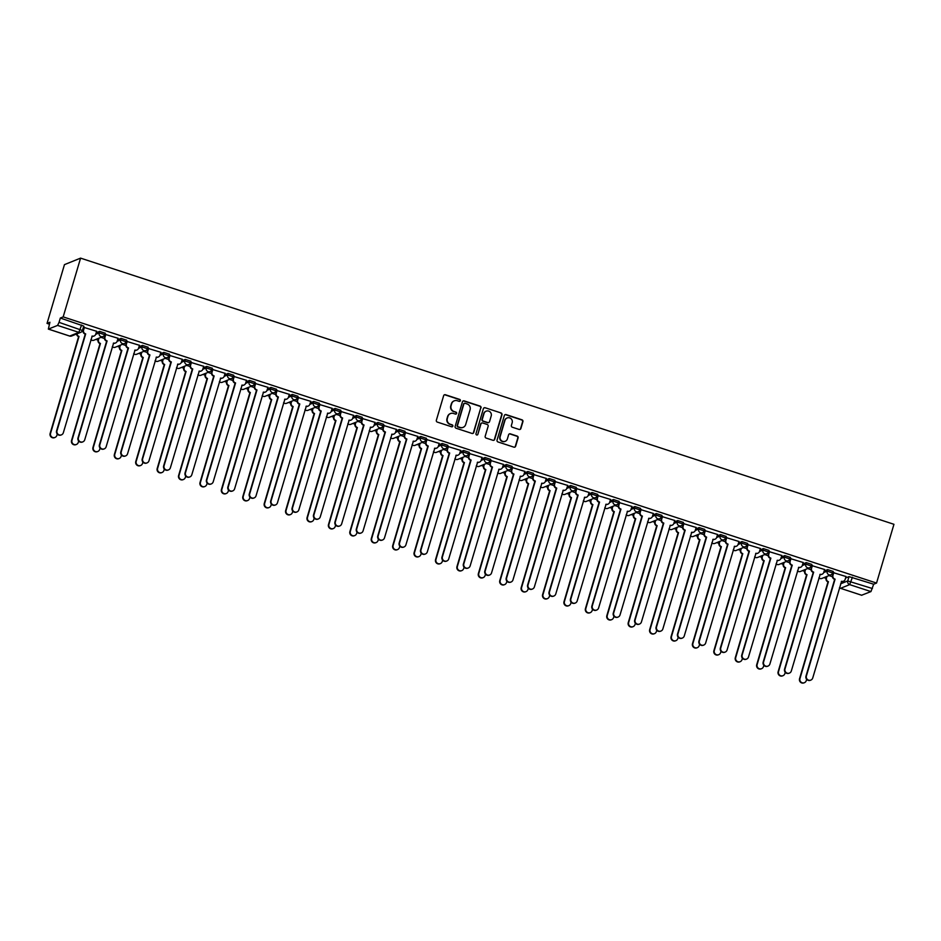 <?xml version="1.0" encoding="UTF-8"?>
<svg xmlns="http://www.w3.org/2000/svg" width="941" height="941" viewBox="0 0 941 941"><rect width="100%" height="100%" fill="white"/><g stroke="black" fill="none" stroke-linecap="round" stroke-linejoin="round"><path stroke-width="1.41" d="M460.372 400.701A1.012 0.976 68 0 0 459.714 399.431L445.399 394.75A1.447 1.4 68 0 0 443.646 395.679L436.353 420.274A1.447 1.4 68 0 0 437.294 422.086L451.609 426.767A1.012 0.976 68 0 0 452.844 426.12A1.012 0.976 68 0 0 452.186 424.861L450.327 424.25A4.611 4.482 68 0 1 447.316 418.463L447.916 416.416A4.611 4.482 68 0 1 453.527 413.452L455.373 414.064A1.012 0.976 68 0 0 456.608 413.405A1.012 0.976 68 0 0 455.95 412.146L454.091 411.535A4.611 4.482 68 0 1 451.08 405.747L451.68 403.701A4.611 4.482 68 0 1 457.291 400.737L459.149 401.348A1.012 0.976 68 0 0 460.372 400.701M459.643 401.372A1.012 0.976 68 0 0 459.384 399.56L445.069 394.879A1.447 1.4 68 0 0 444.293 394.855M452.103 426.802A1.012 0.976 68 0 0 451.856 424.991L450.327 424.25M455.867 414.087A1.012 0.976 68 0 0 455.62 412.276L454.091 411.535M519.138 429.449A1.447 1.4 68 0 0 520.879 428.52L522.925 421.615A1.447 1.4 68 0 0 521.984 419.815L506.093 414.605A1.447 1.4 68 0 0 504.341 415.534L497.048 440.141A1.447 1.4 68 0 0 497.989 441.952L513.892 447.151A1.447 1.4 68 0 0 515.644 446.222L518.115 437.883A1.447 1.4 68 0 0 517.174 436.083L510.363 433.848A1.447 1.4 68 0 0 508.611 434.777L507.387 438.918A3.858 3.752 68 0 1 501.259 440.529A3.858 3.752 68 0 1 500.177 436.553L504.976 420.356A3.858 3.752 68 0 1 511.104 418.733A3.858 3.752 68 0 1 512.186 422.709L511.386 425.414A1.447 1.4 68 0 0 512.327 427.226L519.138 429.449M876.542 583.067L63.176 316.894L80.585 258.128L893.95 524.302L876.542 583.067L873.683 584.22L870.943 591.583L861.65 595.218M481.027 407.912A1.447 1.4 68 0 0 480.086 406.1L464.195 400.901A1.447 1.4 68 0 0 462.443 401.819L455.15 426.426A1.447 1.4 68 0 0 456.091 428.237L471.994 433.436A1.447 1.4 68 0 0 473.746 432.507L480.71 408.041A1.447 1.4 68 0 0 479.769 406.23L463.866 401.031A1.447 1.4 68 0 0 463.09 401.007M485.144 407.759L501.035 412.958A1.447 1.4 68 0 1 501.976 414.769L494.695 439.365A1.447 1.4 68 0 1 492.943 440.294L486.132 438.071A1.447 1.4 68 0 1 485.191 436.259L488.144 426.285A1.447 1.4 68 0 0 487.203 424.473L482.698 422.991A1.447 1.4 68 0 0 480.945 423.921L477.863 434.307A1.012 0.976 68 0 1 476.264 434.73A1.012 0.976 68 0 1 475.981 433.695L483.392 408.676A1.447 1.4 68 0 1 485.144 407.759L501.035 412.958M845.583 578.009L849.017 576.621L847.747 580.938L872.413 588.537M48.45 329.091L69.716 336.055L78.856 332.373L57.577 325.41L48.356 329.103L49.908 322.257L47.05 323.41L49.344 324.151M95.911 339.395L98.052 340.101M117.331 346.406L119.46 347.1M138.739 353.416L140.879 354.11M160.146 360.415L162.287 361.121M181.566 367.425L183.695 368.131M202.974 374.436L205.114 375.13M224.381 381.434L226.522 382.14M245.789 388.445L247.93 389.151M267.209 395.455L269.349 396.149M288.616 402.466L290.757 403.16M310.024 409.464L312.165 410.17M331.444 416.475L333.585 417.169M352.851 423.485L354.992 424.179M374.259 430.484L376.4 431.19M395.679 437.494L397.82 438.2M417.086 444.505L419.227 445.199M438.494 451.504L440.635 452.209M459.914 458.514L462.055 459.22M481.322 465.524L483.462 466.218M502.729 472.535L504.87 473.229M524.149 479.534L526.278 480.239M545.557 486.544L547.697 487.25M566.964 493.555L569.105 494.248M588.384 500.553L590.513 501.259M609.792 507.564L611.932 508.269M631.199 514.574L633.34 515.268M652.607 521.585L654.748 522.279M674.027 528.583L676.167 529.289M695.434 535.594L697.575 536.299M716.842 542.604L718.983 543.298M738.262 549.603L740.402 550.309M759.669 556.613L761.81 557.319M781.077 563.624L783.218 564.318M802.497 570.634L804.637 571.328M823.904 577.633L826.045 578.339M47.05 323.41L64.459 264.633L80.585 258.128M57.577 325.41L59.048 322.363L82.42 330.479A2.941 2.858 68 0 1 80.773 332.314A2.941 2.941 0 0 0 82.49 330.42L83.702 326.162M63.176 316.894L60.33 318.046L59.048 322.363M96.617 331.279L83.996 327.421M118.037 338.29L105.404 334.431M139.444 345.3L126.823 341.43M160.852 352.299L148.231 348.441M182.272 359.309L169.639 355.451M203.679 366.32L191.058 362.45M225.087 373.33L212.466 369.46M246.507 380.329L233.874 376.471M267.914 387.339L255.293 383.481M289.322 394.35L276.701 390.48M310.742 401.348L298.109 397.49M332.149 408.359L319.528 404.501M353.557 415.369L340.936 411.499M374.977 422.38L362.344 418.51M396.384 429.378L383.763 425.52M417.792 436.389L405.171 432.519M439.2 443.399L426.579 439.529M460.62 450.398L447.998 446.54M482.027 457.408L469.406 453.55M503.435 464.419L490.814 460.549M524.855 471.417L512.222 467.559M546.262 478.428L533.641 474.57M567.67 485.438L555.049 481.569M589.09 492.449L576.457 488.579M610.497 499.448L597.876 495.589M631.905 506.458L619.284 502.6M653.325 513.468L640.692 509.599M674.732 520.467L662.111 516.609M696.14 527.478L683.519 523.619M717.56 534.488L704.927 530.618M738.967 541.498L726.346 537.629M760.375 548.497L747.754 544.639M781.795 555.508L769.162 551.638M803.202 562.518L790.581 558.648M824.61 569.517L811.989 565.659M846.018 576.527L833.397 572.669M824.175 570.999L827.61 569.611L827.163 571.152L832.644 572.94A2.941 2.858 -112 0 1 829.08 574.833A2.941 2.858 -112 0 1 827.163 571.152L823.716 572.54M802.767 564L806.202 562.612L805.743 564.141L811.236 565.941A2.941 2.858 -112 0 1 807.66 567.823A2.941 2.858 -112 0 1 805.743 564.141L802.308 565.529M781.348 556.99L784.782 555.602L784.335 557.131L789.828 558.93A2.941 2.858 -112 0 1 786.253 560.812A2.941 2.858 -112 0 1 784.335 557.131L780.889 558.519M759.94 549.979L763.374 548.591L762.928 550.12L768.409 551.92A2.941 2.858 -112 0 1 764.845 553.814A2.941 2.858 -112 0 1 762.928 550.12L759.481 551.52M738.532 542.981L741.967 541.581L741.508 543.122L747.001 544.91A2.941 2.858 -112 0 1 743.437 546.803A2.941 2.858 -112 0 1 741.508 543.122L738.073 544.51M717.113 535.97L720.559 534.582L720.1 536.111L725.593 537.911A2.941 2.858 -112 0 1 722.018 539.793A2.941 2.858 -112 0 1 720.1 536.111L716.654 537.499M695.705 528.96L699.139 527.572L698.692 529.101L704.174 530.9A2.941 2.858 -112 0 1 700.61 532.782A2.941 2.858 -112 0 1 698.692 529.101L695.246 530.489M674.297 521.949L677.732 520.561L677.273 522.102L682.766 523.89A2.941 2.858 -112 0 1 679.202 525.784A2.941 2.858 -112 0 1 677.273 522.102L673.838 523.49M652.878 514.95L656.324 513.563L655.865 515.092L661.358 516.891A2.941 2.858 -112 0 1 657.783 518.773A2.941 2.858 -112 0 1 655.865 515.092L652.419 516.48M631.47 507.94L634.904 506.552L634.457 508.081L639.939 509.881A2.941 2.858 -112 0 1 636.375 511.763A2.941 2.858 -112 0 1 634.457 508.081L631.011 509.469M610.062 500.93L613.497 499.542L613.038 501.071L618.531 502.87A2.941 2.858 -112 0 1 614.967 504.764A2.941 2.858 -112 0 1 613.038 501.071L609.603 502.47M588.643 493.931L592.089 492.543L591.63 494.072L597.123 495.872A2.941 2.858 -112 0 1 593.548 497.754A2.941 2.858 -112 0 1 591.63 494.072L588.184 495.46M567.235 486.92L570.669 485.532L570.222 487.062L575.704 488.861A2.941 2.858 -112 0 1 572.14 490.743A2.941 2.858 -112 0 1 570.222 487.062L566.776 488.45M545.827 479.91L549.262 478.522L548.803 480.051L554.296 481.851A2.941 2.858 -112 0 1 550.732 483.745A2.941 2.858 -112 0 1 548.803 480.051L545.368 481.451M524.408 472.9L527.854 471.512L527.395 473.052L532.888 474.84A2.941 2.858 -112 0 1 529.312 476.734A2.941 2.858 -112 0 1 527.395 473.052L523.949 474.44M503 465.901L506.434 464.513L505.987 466.042L511.481 467.842A2.941 2.858 -112 0 1 507.905 469.724A2.941 2.858 -112 0 1 505.987 466.042L502.541 467.43M481.592 458.89L485.027 457.502L484.568 459.032L490.061 460.831A2.941 2.858 -112 0 1 486.497 462.713A2.941 2.858 -112 0 1 484.568 459.032L481.133 460.42M460.173 451.88L463.619 450.492L463.16 452.033L468.653 453.821A2.941 2.858 -112 0 1 465.077 455.715A2.941 2.858 -112 0 1 463.16 452.033L459.714 453.421M438.765 444.881L442.199 443.493L441.752 445.022L447.246 446.822A2.941 2.858 -112 0 1 443.67 448.704A2.941 2.858 -112 0 1 441.752 445.022L438.306 446.41M417.357 437.871L420.792 436.483L420.345 438.012L425.826 439.812A2.941 2.858 -112 0 1 422.262 441.694A2.941 2.858 -112 0 1 420.345 438.012L416.898 439.4M395.949 430.86L399.384 429.472L398.925 431.002L404.418 432.801A2.941 2.858 -112 0 1 400.842 434.695A2.941 2.858 -112 0 1 398.925 431.002L395.491 432.401M374.53 423.85L377.964 422.462L377.517 424.003L383.011 425.791A2.941 2.858 -112 0 1 379.435 427.685A2.941 2.858 -112 0 1 377.517 424.003L374.071 425.391M353.122 416.851L356.557 415.463L356.11 416.992L361.591 418.792A2.941 2.858 -112 0 1 358.027 420.674A2.941 2.858 -112 0 1 356.11 416.992L352.663 418.38M331.714 409.841L335.149 408.453L334.69 409.982L340.183 411.782A2.941 2.858 -112 0 1 336.607 413.664A2.941 2.858 -112 0 1 334.69 409.982L331.256 411.37M310.295 402.83L313.741 401.442L313.282 402.983L318.776 404.771A2.941 2.858 -112 0 1 315.2 406.665A2.941 2.858 -112 0 1 313.282 402.983L309.836 404.371M288.887 395.832L292.322 394.444L291.875 395.973L297.356 397.772A2.941 2.858 -112 0 1 293.792 399.654A2.941 2.858 -112 0 1 291.875 395.973L288.428 397.361M267.479 388.821L270.914 387.433L270.455 388.962L275.948 390.762A2.941 2.858 -112 0 1 272.384 392.644A2.941 2.858 -112 0 1 270.455 388.962L267.021 390.35M246.06 381.811L249.506 380.423L249.047 381.952L254.541 383.752A2.941 2.858 -112 0 1 250.965 385.645A2.941 2.858 -112 0 1 249.047 381.952L245.601 383.352M224.652 374.812L228.087 373.424L227.64 374.953L233.121 376.741A2.941 2.858 -112 0 1 229.557 378.635A2.941 2.858 -112 0 1 227.64 374.953L224.193 376.341M203.244 367.802L206.679 366.414L206.22 367.943L211.713 369.742A2.941 2.858 -112 0 1 208.149 371.624A2.941 2.858 -112 0 1 206.22 367.943L202.786 369.331M181.825 360.791L185.271 359.403L184.812 360.932L190.305 362.732A2.941 2.858 -112 0 1 186.73 364.614A2.941 2.858 -112 0 1 184.812 360.932L181.366 362.332M160.417 353.781L163.852 352.393L163.405 353.934L168.886 355.722A2.941 2.858 -112 0 1 165.322 357.615A2.941 2.858 -112 0 1 163.405 353.934L159.958 355.322M139.009 346.782L142.444 345.394L141.985 346.923L147.478 348.723A2.941 2.858 -112 0 1 143.914 350.605A2.941 2.858 -112 0 1 141.985 346.923L138.55 348.311M117.59 339.772L121.036 338.384L120.577 339.913L126.07 341.712A2.941 2.858 -112 0 1 122.495 343.594A2.941 2.858 -112 0 1 120.577 339.913L117.131 341.301M96.182 332.761L99.617 331.373L99.17 332.902L104.663 334.702A2.941 2.858 -112 0 1 101.087 336.596A2.941 2.858 -112 0 1 99.17 332.902L95.723 334.302M83.031 331.467L82.149 331.173M833.103 571.41L827.61 569.611M811.695 564.4L806.202 562.612M790.275 557.401L784.782 555.602M768.868 550.391L763.374 548.591M747.46 543.38L741.967 541.581M726.04 536.382L720.559 534.582M704.633 529.371L699.139 527.572M683.225 522.361L677.732 520.561M661.805 515.35L656.324 513.563M640.398 508.352L634.904 506.552M618.99 501.341L613.497 499.542M597.57 494.331L592.089 492.543M576.163 487.332L570.669 485.532M554.755 480.322L549.262 478.522M533.335 473.311L527.854 471.512M511.928 466.301L506.434 464.513M490.52 459.302L485.027 457.502M469.1 452.292L463.619 450.492M447.693 445.281L442.199 443.493M426.285 438.283L420.792 436.483M404.877 431.272L399.384 429.472M383.457 424.262L377.964 422.462M362.05 417.251L356.557 415.463M340.642 410.252L335.149 408.453M319.222 403.242L313.741 401.442M297.815 396.232L292.322 394.444M276.407 389.233L270.914 387.433M254.987 382.222L249.506 380.423M233.58 375.212L228.087 373.424M212.172 368.213L206.679 366.414M190.752 361.203L185.271 359.403M169.345 354.192L163.852 352.393M147.937 347.182L142.444 345.394M126.517 340.183L121.036 338.384M105.11 333.173L99.617 331.373M873.683 584.22L849.017 576.621M60.33 318.046L83.773 326.104M104.439 338.478L100.993 337.349M125.859 345.476L122.412 344.347M147.267 352.487L143.82 351.358M168.674 359.497L165.228 358.368M190.094 366.496L186.636 365.379M211.502 373.506L208.055 372.377M232.909 380.517L229.463 379.388M254.329 387.527L250.871 386.398M275.737 394.526L272.29 393.397M297.144 401.536L293.698 400.407M318.564 408.547L315.106 407.418M339.972 415.546L336.525 414.428M361.379 422.556L357.933 421.427M382.787 429.567L379.341 428.437M404.207 436.577L400.76 435.448M425.614 443.576L422.168 442.446M447.022 450.586L443.576 449.457M468.442 457.597L464.995 456.467M489.849 464.595L486.403 463.466M511.257 471.606L507.811 470.476M532.677 478.616L529.23 477.487M554.084 485.627L550.638 484.497M575.492 492.625L572.046 491.496M596.912 499.636L593.465 498.507M618.319 506.646L614.873 505.517M639.727 513.645L636.281 512.516M661.147 520.655L657.688 519.526M682.554 527.666L679.108 526.537M703.962 534.664L700.516 533.547M725.382 541.675L721.923 540.546M746.789 548.685L743.343 547.556M768.197 555.696L764.751 554.567M789.605 562.694L786.158 561.565M811.024 569.705L807.578 568.576M832.432 576.715L828.986 575.586M454.103 400.901A4.611 4.482 68 0 0 451.362 403.83L451.68 403.701M453.774 411.664A4.611 4.482 68 0 1 450.751 405.889L451.362 403.83M450.339 413.617A4.611 4.482 68 0 0 447.598 416.545L447.916 416.416M450.01 424.379A4.611 4.482 68 0 1 446.987 418.592L447.598 416.545M472.77 433.46A1.447 1.4 68 0 0 473.417 432.648L480.71 408.041M465.101 403.301A1.012 0.976 68 0 0 463.878 403.948L457.479 425.544A1.012 0.976 68 0 0 458.138 426.802L460.09 427.449A4.611 4.482 68 0 0 465.701 424.485L470.077 409.723A4.611 4.482 68 0 0 467.054 403.936L465.101 403.301M464.289 403.395A1.012 0.976 68 0 0 463.56 404.077L463.878 403.948M462.96 427.414A4.611 4.482 68 0 1 459.773 427.579L457.82 426.943A1.012 0.976 68 0 1 457.161 425.673L463.56 404.077M493.719 440.317A1.447 1.4 68 0 0 494.366 439.494L501.659 414.899A1.447 1.4 68 0 0 500.718 413.087M481.592 423.097A1.447 1.4 68 0 0 480.616 424.05L477.863 434.307M491.214 415.922A3.858 3.752 68 0 0 486.168 411.17A3.858 3.752 68 0 0 484.003 413.57L482.321 419.274A1.447 1.4 68 0 0 483.262 421.086L487.779 422.556A1.447 1.4 68 0 0 489.532 421.639L491.214 415.922M486.003 411.241A3.858 3.752 68 0 0 483.686 413.699L484.003 413.57M488.555 422.58A1.447 1.4 68 0 1 487.45 422.685L482.933 421.215A1.447 1.4 68 0 1 481.992 419.404L483.686 413.699M484.815 407.888A1.447 1.4 68 0 0 484.039 407.853M506.976 418.027A3.858 3.752 68 0 0 504.658 420.486L504.976 420.356M505.07 441.376A3.858 3.752 68 0 1 499.859 436.683L504.658 420.486M514.668 447.175A1.447 1.4 68 0 0 515.315 446.352L517.785 438.012A1.447 1.4 68 0 0 516.844 436.212L510.046 433.977A1.447 1.4 68 0 0 509.257 433.954M519.914 429.472A1.447 1.4 68 0 0 520.561 428.649L522.608 421.744A1.447 1.4 68 0 0 521.667 419.945L505.764 414.734A1.447 1.4 68 0 0 504.988 414.71M76.997 333.832A2.941 2.858 68 0 0 79.02 336.443L50.567 433.295A3.376 3.282 68 0 0 54.978 437.459A3.376 3.282 68 0 0 56.872 435.365L57.26 434.048M54.978 437.459L54.566 437.636A3.376 3.282 -112 0 1 50.144 433.46L78.609 336.607A2.941 2.858 -112 0 1 76.574 334.008M84.431 327.209L83.561 330.15A2.941 2.858 68 0 0 85.478 333.832L85.055 334.008A2.941 2.858 -112 0 1 83.137 330.326L84.02 327.339M85.678 333.902L57.013 430.696A3.376 3.282 68 0 0 61.436 434.86A3.376 3.282 68 0 0 63.329 432.754L92.206 336.043A2.941 2.858 68 0 0 94.124 335.972L93.712 336.149A2.941 2.858 -112 0 1 91.912 336.243M61.436 434.86L61.012 435.024A3.376 3.282 -112 0 1 56.589 430.86L85.266 334.079M94.124 335.972A2.941 2.858 68 0 0 95.77 334.149L96.641 331.208M98.993 338.148L98.511 339.76A2.941 2.858 68 0 0 100.44 343.453L71.975 440.306A3.376 3.282 68 0 0 76.397 444.47A3.376 3.282 68 0 0 78.291 442.364L78.679 441.058M76.397 444.47L75.974 444.634A3.376 3.282 -112 0 1 71.551 440.47L100.017 343.618A2.941 2.858 -112 0 1 98.099 339.936L98.511 339.76M98.57 338.325L98.099 339.936M120.401 345.159L119.93 346.77A2.941 2.858 68 0 0 121.848 350.452L93.382 447.304A3.376 3.282 68 0 0 97.805 451.48A3.376 3.282 68 0 0 99.699 449.375L100.087 448.069M97.805 451.48L97.382 451.645A3.376 3.282 -112 0 1 92.959 447.481L121.424 350.628A2.941 2.858 -112 0 1 119.507 346.947L119.93 346.77M119.989 345.335L119.507 346.947M105.839 334.208L104.969 337.16A2.941 2.858 68 0 0 106.886 340.842L106.474 341.018A2.941 2.858 -112 0 1 104.545 337.325L105.427 334.349M107.098 340.913L78.421 437.694A3.376 3.282 68 0 0 82.843 441.858A3.376 3.282 68 0 0 84.737 439.765L113.614 343.042A2.941 2.858 68 0 0 115.543 342.983L115.12 343.147A2.941 2.858 -112 0 1 113.332 343.253M82.843 441.858L82.432 442.035A3.376 3.282 -112 0 1 78.009 437.871L106.674 341.077M115.543 342.983A2.941 2.858 68 0 0 117.19 341.16L118.06 338.207M127.247 341.218L126.376 344.171A2.941 2.858 68 0 0 128.305 347.852L127.882 348.017A2.941 2.858 -112 0 1 125.965 344.335L126.847 341.36M128.505 347.923L99.84 444.705A3.376 3.282 68 0 0 104.263 448.869A3.376 3.282 68 0 0 106.145 446.775L135.022 350.052A2.941 2.858 68 0 0 136.951 349.993L136.527 350.158A2.941 2.858 -112 0 1 134.739 350.264M104.263 448.869L103.839 449.033A3.376 3.282 -112 0 1 99.417 444.87L128.082 348.088M136.951 349.993A2.941 2.858 68 0 0 138.598 348.17L139.468 345.218M141.82 352.169L141.338 353.781A2.941 2.858 68 0 0 143.255 357.462L114.79 454.315A3.376 3.282 68 0 0 119.213 458.479A3.376 3.282 68 0 0 121.107 456.385L121.495 455.068M119.213 458.479L118.801 458.655A3.376 3.282 -112 0 1 114.379 454.491L142.844 357.627A2.941 2.858 -112 0 1 140.915 353.945L141.338 353.781M141.397 352.334L140.915 353.945M163.228 359.18L162.746 360.791A2.941 2.858 68 0 0 164.675 364.473L136.21 461.325A3.376 3.282 68 0 0 140.632 465.489A3.376 3.282 68 0 0 142.526 463.395L142.914 462.078M140.632 465.489L140.209 465.654A3.376 3.282 -112 0 1 135.786 461.49L164.252 364.637A2.941 2.858 -112 0 1 162.334 360.956L162.746 360.791M162.805 359.344L162.334 360.956M184.636 366.178L184.165 367.79A2.941 2.858 68 0 0 186.083 371.472L157.618 468.336A3.376 3.282 68 0 0 162.04 472.5A3.376 3.282 68 0 0 163.934 470.394L164.322 469.089M162.04 472.5L161.617 472.664A3.376 3.282 -112 0 1 157.194 468.5L185.659 371.648A2.941 2.858 -112 0 1 183.742 367.966L184.165 367.79M184.224 366.355L183.742 367.966M148.666 348.229L147.796 351.169A2.941 2.858 68 0 0 149.713 354.863L149.29 355.028A2.941 2.858 -112 0 1 147.372 351.346L148.255 348.358M149.913 354.922L121.248 451.715A3.376 3.282 68 0 0 125.671 455.879A3.376 3.282 68 0 0 127.564 453.774L156.441 357.062A2.941 2.858 68 0 0 158.359 356.992L157.947 357.168A2.941 2.858 -112 0 1 156.147 357.262M125.671 455.879L125.247 456.044A3.376 3.282 -112 0 1 120.824 451.88L149.501 355.098M158.359 356.992A2.941 2.858 68 0 0 160.005 355.169L160.876 352.228M170.074 355.239L169.204 358.18A2.941 2.858 68 0 0 171.121 361.862L170.709 362.038A2.941 2.858 -112 0 1 168.78 358.345L169.662 355.369M171.333 361.932L142.656 458.714A3.376 3.282 68 0 0 147.078 462.89A3.376 3.282 68 0 0 148.972 460.784L177.849 364.061A2.941 2.858 68 0 0 179.778 364.002L179.355 364.179A2.941 2.858 -112 0 1 177.555 364.273M147.078 462.89L146.667 463.054A3.376 3.282 -112 0 1 142.244 458.89L170.909 362.097M179.778 364.002A2.941 2.858 68 0 0 181.413 362.179L182.295 359.227M191.482 362.238L190.611 365.19A2.941 2.858 68 0 0 192.529 368.872L192.117 369.037A2.941 2.858 -112 0 1 190.2 365.355L191.082 362.379M192.74 368.943L164.075 465.724A3.376 3.282 68 0 0 168.498 469.888A3.376 3.282 68 0 0 170.38 467.795L199.257 371.072A2.941 2.858 68 0 0 201.186 371.013L200.762 371.177A2.941 2.858 -112 0 1 198.974 371.283M168.498 469.888L168.074 470.065A3.376 3.282 -112 0 1 163.652 465.889L192.317 369.107M201.186 371.013A2.941 2.858 68 0 0 202.833 369.19L203.703 366.237M206.055 373.189L205.573 374.8A2.941 2.858 68 0 0 207.49 378.482L179.025 475.334A3.376 3.282 68 0 0 183.448 479.498A3.376 3.282 68 0 0 185.342 477.405L185.73 476.087M183.448 479.498L183.036 479.675A3.376 3.282 -112 0 1 178.614 475.511L207.079 378.658A2.941 2.858 -112 0 1 205.15 374.965L205.573 374.8M205.632 373.354L205.15 374.965M212.901 369.248L212.031 372.189A2.941 2.858 68 0 0 213.948 375.882L213.525 376.047A2.941 2.858 -112 0 1 211.607 372.365L212.49 369.378M214.148 375.941L185.483 472.735A3.376 3.282 68 0 0 189.906 476.899A3.376 3.282 68 0 0 191.799 474.793L220.676 378.082A2.941 2.858 68 0 0 222.594 378.023L222.182 378.188A2.941 2.858 -112 0 1 220.382 378.294M189.906 476.899L189.482 477.063A3.376 3.282 -112 0 1 185.059 472.9L213.736 376.118M222.594 378.023A2.941 2.858 68 0 0 224.24 376.188L225.111 373.248M227.463 380.199L226.981 381.811A2.941 2.858 68 0 0 228.91 385.492L200.445 482.345A3.376 3.282 68 0 0 204.867 486.509A3.376 3.282 68 0 0 206.749 484.415L207.149 483.098M204.867 486.509L204.444 486.685A3.376 3.282 -112 0 1 200.021 482.51L228.487 385.657A2.941 2.858 -112 0 1 226.569 381.975L226.981 381.811M227.04 380.364L226.569 381.975M234.309 376.259L233.439 379.199A2.941 2.858 68 0 0 235.356 382.881L234.932 383.058A2.941 2.858 -112 0 1 233.015 379.376L233.897 376.388M235.568 382.952L206.891 479.734A3.376 3.282 68 0 0 211.313 483.909A3.376 3.282 68 0 0 213.207 481.804L242.084 385.081A2.941 2.858 68 0 0 244.013 385.022L243.59 385.198A2.941 2.858 -112 0 1 241.79 385.292M211.313 483.909L210.902 484.074A3.376 3.282 -112 0 1 206.479 479.91L235.144 383.116M244.013 385.022A2.941 2.858 68 0 0 245.648 383.199L246.53 380.258M248.871 387.198L248.4 388.809A2.941 2.858 68 0 0 250.318 392.503L221.853 489.355A3.376 3.282 68 0 0 226.275 493.519A3.376 3.282 68 0 0 228.169 491.414L228.557 490.108M226.275 493.519L225.852 493.684A3.376 3.282 -112 0 1 221.429 489.52L249.894 392.668A2.941 2.858 -112 0 1 247.977 388.986L248.4 388.809M248.459 387.374L247.977 388.986M255.717 383.258L254.846 386.21A2.941 2.858 68 0 0 256.764 389.892L256.352 390.056A2.941 2.858 -112 0 1 254.435 386.375L255.317 383.399M256.975 389.962L228.31 486.744A3.376 3.282 68 0 0 232.733 490.908A3.376 3.282 68 0 0 234.615 488.814L263.492 392.091A2.941 2.858 68 0 0 265.421 392.032L264.997 392.197A2.941 2.858 -112 0 1 263.209 392.303M232.733 490.908L232.309 491.084A3.376 3.282 -112 0 1 227.887 486.92L256.552 390.127M265.421 392.032A2.941 2.858 68 0 0 267.068 390.209L267.938 387.257M270.29 394.208L269.808 395.82A2.941 2.858 68 0 0 271.726 399.502L243.26 496.354A3.376 3.282 68 0 0 247.683 500.53A3.376 3.282 68 0 0 249.577 498.424L249.965 497.107M247.683 500.53L247.271 500.694A3.376 3.282 -112 0 1 242.849 496.53L271.314 399.678A2.941 2.858 -112 0 1 269.385 395.996L269.808 395.82M269.867 394.385L269.385 395.996M277.136 390.268L276.266 393.22A2.941 2.858 68 0 0 278.183 396.902L277.76 397.067A2.941 2.858 -112 0 1 275.842 393.385L276.725 390.409M278.383 396.961L249.718 493.754A3.376 3.282 68 0 0 254.141 497.918A3.376 3.282 68 0 0 256.034 495.825L284.911 399.102A2.941 2.858 68 0 0 286.829 399.043L286.417 399.207A2.941 2.858 -112 0 1 284.617 399.313M254.141 497.918L253.717 498.083A3.376 3.282 -112 0 1 249.294 493.919L277.971 397.137M286.829 399.043A2.941 2.858 68 0 0 288.475 397.208L289.346 394.267M291.698 401.219L291.216 402.83A2.941 2.858 68 0 0 293.145 406.512L264.68 503.364A3.376 3.282 68 0 0 269.102 507.528A3.376 3.282 68 0 0 270.984 505.435L271.373 504.117M269.102 507.528L268.679 507.705A3.376 3.282 -112 0 1 264.256 503.541L292.722 406.677A2.941 2.858 -112 0 1 290.804 402.995L291.216 402.83M291.275 401.384L290.804 402.995M298.544 397.278L297.674 400.219A2.941 2.858 68 0 0 299.591 403.901L299.167 404.077A2.941 2.858 -112 0 1 297.25 400.395L298.132 397.408M299.803 403.971L271.126 500.765A3.376 3.282 68 0 0 275.548 504.929A3.376 3.282 68 0 0 277.442 502.823L306.319 406.112A2.941 2.858 68 0 0 308.248 406.041L307.825 406.218A2.941 2.858 -112 0 1 306.025 406.312M275.548 504.929L275.137 505.094A3.376 3.282 -112 0 1 270.714 500.93L299.379 404.148M308.248 406.041A2.941 2.858 68 0 0 309.883 404.218L310.765 401.278M313.106 408.229L312.635 409.841A2.941 2.858 68 0 0 314.553 413.522L286.088 510.375A3.376 3.282 68 0 0 290.51 514.539A3.376 3.282 68 0 0 292.404 512.433L292.792 511.128M290.51 514.539L290.087 514.703A3.376 3.282 -112 0 1 285.664 510.54L314.129 413.687A2.941 2.858 -112 0 1 312.212 410.005L312.635 409.841M312.694 408.394L312.212 410.005M319.952 404.289L319.081 407.23A2.941 2.858 68 0 0 320.999 410.911L320.587 411.088A2.941 2.858 -112 0 1 318.67 407.394L319.552 404.418M321.21 410.982L292.545 507.764A3.376 3.282 68 0 0 296.956 511.928A3.376 3.282 68 0 0 298.85 509.834L327.727 413.111A2.941 2.858 68 0 0 329.656 413.052L329.232 413.228A2.941 2.858 -112 0 1 327.444 413.322M296.956 511.928L296.544 512.104A3.376 3.282 -112 0 1 292.122 507.94L320.787 411.146M329.656 413.052A2.941 2.858 68 0 0 331.303 411.229L332.173 408.276M334.525 415.228L334.043 416.839A2.941 2.858 68 0 0 335.961 420.521L307.495 517.385A3.376 3.282 68 0 0 311.918 521.549A3.376 3.282 68 0 0 313.812 519.444L314.2 518.138M311.918 521.549L311.506 521.714A3.376 3.282 -112 0 1 307.084 517.55L335.549 420.698A2.941 2.858 -112 0 1 333.62 417.016L334.043 416.839M334.102 415.404L333.62 417.016M341.371 411.288L340.489 414.24A2.941 2.858 68 0 0 342.418 417.922L341.995 418.086A2.941 2.858 -112 0 1 340.077 414.405L340.96 411.429M342.618 417.992L313.953 514.774A3.376 3.282 68 0 0 318.376 518.938A3.376 3.282 68 0 0 320.269 516.844L349.135 420.121A2.941 2.858 68 0 0 351.064 420.062L350.64 420.227A2.941 2.858 -112 0 1 348.852 420.333M318.376 518.938L317.952 519.114A3.376 3.282 -112 0 1 313.529 514.939L342.206 418.157M351.064 420.062A2.941 2.858 68 0 0 352.71 418.239L353.581 415.287M355.933 422.238L355.451 423.85A2.941 2.858 68 0 0 357.368 427.532L328.915 524.384A3.376 3.282 68 0 0 333.337 528.548A3.376 3.282 68 0 0 335.219 526.454L335.608 525.137M333.337 528.548L332.914 528.724A3.376 3.282 -112 0 1 328.491 524.56L356.957 427.708A2.941 2.858 -112 0 1 355.039 424.015L355.451 423.85M355.51 422.403L355.039 424.015M362.779 418.298L361.909 421.239A2.941 2.858 68 0 0 363.826 424.932L363.402 425.097A2.941 2.858 -112 0 1 361.485 421.415L362.367 418.427M364.038 424.991L335.361 521.784A3.376 3.282 68 0 0 339.783 525.948A3.376 3.282 68 0 0 341.677 523.843L370.554 427.132A2.941 2.858 68 0 0 372.471 427.073L372.06 427.238A2.941 2.858 -112 0 1 370.26 427.332M339.783 525.948L339.36 526.113A3.376 3.282 -112 0 1 334.949 521.949L363.614 425.167M372.471 427.073A2.941 2.858 68 0 0 374.118 425.238L374.989 422.297M377.341 429.249L376.87 430.86A2.941 2.858 68 0 0 378.788 434.542L350.323 531.394A3.376 3.282 68 0 0 354.745 535.558A3.376 3.282 68 0 0 356.639 533.465L357.027 532.147M354.745 535.558L354.322 535.735A3.376 3.282 -112 0 1 349.899 531.559L378.364 434.707A2.941 2.858 -112 0 1 376.447 431.025L376.87 430.86M376.929 429.414L376.447 431.025M384.187 425.308L383.316 428.249A2.941 2.858 68 0 0 385.234 431.931L384.822 432.107A2.941 2.858 -112 0 1 382.893 428.426L383.787 425.438M385.445 432.001L356.768 528.783A3.376 3.282 68 0 0 361.191 532.959A3.376 3.282 68 0 0 363.085 530.853L391.962 434.13A2.941 2.858 68 0 0 393.891 434.072L393.467 434.248A2.941 2.858 -112 0 1 391.679 434.342M361.191 532.959L360.779 533.124A3.376 3.282 -112 0 1 356.357 528.96L385.022 432.166M393.891 434.072A2.941 2.858 68 0 0 395.538 432.248L396.408 429.308M398.749 436.248L398.278 437.859A2.941 2.858 68 0 0 400.196 441.552L371.73 538.405A3.376 3.282 68 0 0 376.153 542.569A3.376 3.282 68 0 0 378.047 540.463L378.435 539.158M376.153 542.569L375.741 542.734A3.376 3.282 -112 0 1 371.319 538.57L399.772 441.717A2.941 2.858 -112 0 1 397.855 438.035L398.278 437.859M398.337 436.424L397.855 438.035M405.606 432.307L404.724 435.26A2.941 2.858 68 0 0 406.653 438.941L406.23 439.106A2.941 2.858 -112 0 1 404.312 435.424L405.195 432.448M406.853 439.012L378.188 535.794A3.376 3.282 68 0 0 382.611 539.958A3.376 3.282 68 0 0 384.504 537.864L413.37 441.141A2.941 2.858 68 0 0 415.299 441.082L414.875 441.247A2.941 2.858 -112 0 1 413.087 441.353M382.611 539.958L382.187 540.134A3.376 3.282 -112 0 1 377.764 535.97L406.441 439.176M415.299 441.082A2.941 2.858 68 0 0 416.945 439.259L417.816 436.306M420.168 443.258L419.686 444.87A2.941 2.858 68 0 0 421.603 448.551L393.15 545.404A3.376 3.282 68 0 0 397.572 549.579A3.376 3.282 68 0 0 399.455 547.474L399.843 546.156M397.572 549.579L397.149 549.744A3.376 3.282 -112 0 1 392.726 545.58L421.192 448.728A2.941 2.858 -112 0 1 419.274 445.034L419.686 444.87M419.745 443.423L419.274 445.034M427.014 439.318L426.144 442.27A2.941 2.858 68 0 0 428.061 445.952L427.637 446.116A2.941 2.858 -112 0 1 425.72 442.435L426.602 439.447M428.261 446.01L399.596 542.804A3.376 3.282 68 0 0 404.018 546.968A3.376 3.282 68 0 0 405.912 544.863L434.789 448.151A2.941 2.858 68 0 0 436.706 448.092L436.295 448.257A2.941 2.858 -112 0 1 434.495 448.363M404.018 546.968L403.595 547.133A3.376 3.282 -112 0 1 399.172 542.969L427.849 446.187M436.706 448.092A2.941 2.858 68 0 0 438.353 446.257L439.224 443.317M441.576 450.269L441.106 451.88A2.941 2.858 68 0 0 443.023 455.562L414.558 552.414A3.376 3.282 68 0 0 418.98 556.578A3.376 3.282 68 0 0 420.874 554.484L421.262 553.167M418.98 556.578L418.557 556.754A3.376 3.282 -112 0 1 414.134 552.579L442.599 455.726A2.941 2.858 -112 0 1 440.682 452.045L441.106 451.88M441.153 450.433L440.682 452.045M448.422 446.328L447.551 449.269A2.941 2.858 68 0 0 449.469 452.95L449.057 453.127A2.941 2.858 -112 0 1 447.128 449.445L448.01 446.457M449.68 453.021L421.003 549.815A3.376 3.282 68 0 0 425.426 553.978A3.376 3.282 68 0 0 427.32 551.873L456.197 455.162A2.941 2.858 68 0 0 458.126 455.091L457.702 455.268A2.941 2.858 -112 0 1 455.915 455.362M425.426 553.978L425.014 554.143A3.376 3.282 -112 0 1 420.592 549.979L449.257 453.197M458.126 455.091A2.941 2.858 68 0 0 459.773 453.268L460.643 450.327M462.984 457.267L462.513 458.89A2.941 2.858 68 0 0 464.431 462.572L435.965 559.425A3.376 3.282 68 0 0 440.388 563.588A3.376 3.282 68 0 0 442.282 561.483L442.67 560.177M440.388 563.588L439.976 563.753A3.376 3.282 -112 0 1 435.554 559.589L464.007 462.737A2.941 2.858 -112 0 1 462.09 459.055L462.513 458.89M462.572 457.444L462.09 459.055M469.841 453.339L468.959 456.279A2.941 2.858 68 0 0 470.888 459.961L470.465 460.137A2.941 2.858 -112 0 1 468.547 456.444L469.43 453.468M471.088 460.031L442.423 556.813A3.376 3.282 68 0 0 446.846 560.977A3.376 3.282 68 0 0 448.739 558.883L477.605 462.16A2.941 2.858 68 0 0 479.534 462.102L479.11 462.266A2.941 2.858 -112 0 1 477.322 462.372M446.846 560.977L446.422 561.154A3.376 3.282 -112 0 1 441.999 556.99L470.665 460.196M479.534 462.102A2.941 2.858 68 0 0 481.18 460.278L482.051 457.326M484.403 464.278L483.921 465.889A2.941 2.858 68 0 0 485.838 469.571L457.385 566.423A3.376 3.282 68 0 0 461.796 570.599A3.376 3.282 68 0 0 463.69 568.493L464.078 567.188M461.796 570.599L461.384 570.764A3.376 3.282 -112 0 1 456.961 566.6L485.427 469.747A2.941 2.858 -112 0 1 483.509 466.066L483.921 465.889M483.98 464.454L483.509 466.066M491.249 460.337L490.379 463.29A2.941 2.858 68 0 0 492.296 466.971L491.872 467.136A2.941 2.858 -112 0 1 489.955 463.454L490.837 460.478M492.496 467.042L463.831 563.824A3.376 3.282 68 0 0 468.253 567.988A3.376 3.282 68 0 0 470.147 565.894L499.024 469.171A2.941 2.858 68 0 0 500.941 469.112L500.53 469.277A2.941 2.858 -112 0 1 498.73 469.383M468.253 567.988L467.83 568.164A3.376 3.282 -112 0 1 463.407 563.988L492.084 467.207M500.941 469.112A2.941 2.858 68 0 0 502.588 467.289L503.459 464.336M505.811 471.288L505.329 472.9A2.941 2.858 68 0 0 507.258 476.581L478.793 573.434A3.376 3.282 68 0 0 483.215 577.598A3.376 3.282 68 0 0 485.109 575.504L485.497 574.186M483.215 577.598L482.792 577.774A3.376 3.282 -112 0 1 478.369 573.61L506.834 476.746A2.941 2.858 -112 0 1 504.917 473.064L505.329 472.9M505.388 471.453L504.917 473.064M512.657 467.348L511.786 470.288A2.941 2.858 68 0 0 513.704 473.982L513.292 474.146A2.941 2.858 -112 0 1 511.363 470.465L512.245 467.477M513.915 474.041L485.238 570.834A3.376 3.282 68 0 0 489.661 574.998A3.376 3.282 68 0 0 491.555 572.893L520.432 476.181A2.941 2.858 68 0 0 522.361 476.111L521.937 476.287A2.941 2.858 -112 0 1 520.15 476.381M489.661 574.998L489.249 575.163A3.376 3.282 -112 0 1 484.827 570.999L513.492 474.217M522.361 476.111A2.941 2.858 68 0 0 524.008 474.288L524.878 471.347M527.219 478.299L526.748 479.91A2.941 2.858 68 0 0 528.666 483.592L500.2 580.444A3.376 3.282 68 0 0 504.623 584.608A3.376 3.282 68 0 0 506.517 582.514L506.905 581.197M504.623 584.608L504.2 584.773A3.376 3.282 -112 0 1 499.789 580.609L528.242 483.756A2.941 2.858 -112 0 1 526.325 480.075L526.748 479.91M526.807 478.463L526.325 480.075M534.076 474.358L533.194 477.299A2.941 2.858 68 0 0 535.123 480.98L534.7 481.157A2.941 2.858 -112 0 1 532.782 477.463L533.665 474.487M535.323 481.051L506.658 577.833A3.376 3.282 68 0 0 511.081 582.009A3.376 3.282 68 0 0 512.963 579.903L541.84 483.18A2.941 2.858 68 0 0 543.769 483.121L543.345 483.298A2.941 2.858 -112 0 1 541.557 483.392M511.081 582.009L510.657 582.173A3.376 3.282 -112 0 1 506.234 578.009L534.9 481.216M543.769 483.121A2.941 2.858 68 0 0 545.415 481.298L546.286 478.346M548.638 485.297L548.156 486.909A2.941 2.858 68 0 0 550.073 490.59L521.608 587.455A3.376 3.282 68 0 0 526.031 591.618A3.376 3.282 68 0 0 527.925 589.513L528.313 588.207M526.031 591.618L525.619 591.783A3.376 3.282 -112 0 1 521.196 587.619L549.662 490.767A2.941 2.858 -112 0 1 547.733 487.085L548.156 486.909M548.215 485.474L547.733 487.085M555.484 481.357L554.614 484.309A2.941 2.858 68 0 0 556.531 487.991L556.107 488.156A2.941 2.858 -112 0 1 554.19 484.474L555.072 481.498M556.731 488.061L528.066 584.843A3.376 3.282 68 0 0 532.488 589.007A3.376 3.282 68 0 0 534.382 586.913L563.259 490.19A2.941 2.858 68 0 0 565.176 490.132L564.765 490.296A2.941 2.858 -112 0 1 562.965 490.402M532.488 589.007L532.065 589.184A3.376 3.282 -112 0 1 527.642 585.008L556.319 488.226M565.176 490.132A2.941 2.858 68 0 0 566.823 488.308L567.694 485.356M570.046 492.308L569.564 493.919A2.941 2.858 68 0 0 571.493 497.601L543.028 594.453A3.376 3.282 68 0 0 547.45 598.617A3.376 3.282 68 0 0 549.344 596.523L549.732 595.206M547.45 598.617L547.027 598.794A3.376 3.282 -112 0 1 542.604 594.63L571.069 497.777A2.941 2.858 -112 0 1 569.152 494.084L569.564 493.919M569.623 492.472L569.152 494.084M576.892 488.367L576.021 491.32A2.941 2.858 68 0 0 577.939 495.001L577.527 495.166A2.941 2.858 -112 0 1 575.598 491.484L576.48 488.497M578.15 495.06L549.473 591.854A3.376 3.282 68 0 0 553.896 596.018A3.376 3.282 68 0 0 555.79 593.912L584.667 497.201A2.941 2.858 68 0 0 586.596 497.142L586.172 497.307A2.941 2.858 -112 0 1 584.385 497.413M553.896 596.018L553.484 596.182A3.376 3.282 -112 0 1 549.062 592.018L577.727 495.237M586.596 497.142A2.941 2.858 68 0 0 588.231 495.307L589.113 492.366M591.454 499.318L590.983 500.93A2.941 2.858 68 0 0 592.901 504.611L564.435 601.464A3.376 3.282 68 0 0 568.858 605.628A3.376 3.282 68 0 0 570.752 603.534L571.14 602.216M568.858 605.628L568.435 605.804A3.376 3.282 -112 0 1 564.012 601.628L592.477 504.776A2.941 2.858 -112 0 1 590.56 501.094L590.983 500.93M591.042 499.483L590.56 501.094M598.3 495.378L597.429 498.318A2.941 2.858 68 0 0 599.358 502L598.935 502.176A2.941 2.858 -112 0 1 597.017 498.495L597.9 495.507M599.558 502.071L570.893 598.852A3.376 3.282 68 0 0 575.316 603.028A3.376 3.282 68 0 0 577.198 600.923L606.075 504.2A2.941 2.858 68 0 0 608.004 504.141L607.58 504.317A2.941 2.858 -112 0 1 605.792 504.411M575.316 603.028L574.892 603.193A3.376 3.282 -112 0 1 570.469 599.029L599.135 502.247M608.004 504.141A2.941 2.858 68 0 0 609.65 502.318L610.521 499.377M612.873 506.317L612.391 507.928A2.941 2.858 68 0 0 614.308 511.622L585.843 608.474A3.376 3.282 68 0 0 590.266 612.638A3.376 3.282 68 0 0 592.16 610.533L592.548 609.227M590.266 612.638L589.854 612.803A3.376 3.282 -112 0 1 585.431 608.639L613.897 511.786A2.941 2.858 -112 0 1 611.968 508.105L612.391 507.928M612.45 506.493L611.968 508.105M619.719 502.376L618.849 505.329A2.941 2.858 68 0 0 620.766 509.01L620.342 509.175A2.941 2.858 -112 0 1 618.425 505.493L619.307 502.518M620.966 509.081L592.301 605.863A3.376 3.282 68 0 0 596.723 610.027A3.376 3.282 68 0 0 598.617 607.933L627.494 511.21A2.941 2.858 68 0 0 629.411 511.151L629 511.316A2.941 2.858 -112 0 1 627.2 511.422M596.723 610.027L596.3 610.203A3.376 3.282 -112 0 1 591.877 606.039L620.554 509.246M629.411 511.151A2.941 2.858 68 0 0 631.058 509.328L631.929 506.376M634.281 513.327L633.799 514.939A2.941 2.858 68 0 0 635.728 518.62L607.263 615.473A3.376 3.282 68 0 0 611.685 619.648A3.376 3.282 68 0 0 613.579 617.543L613.967 616.237M611.685 619.648L611.262 619.813A3.376 3.282 -112 0 1 606.839 615.649L635.304 518.797A2.941 2.858 -112 0 1 633.387 515.115L633.799 514.939M633.858 513.504L633.387 515.115M641.127 509.387L640.256 512.339A2.941 2.858 68 0 0 642.174 516.021L641.75 516.186A2.941 2.858 -112 0 1 639.833 512.504L640.715 509.528M642.385 516.091L613.708 612.873A3.376 3.282 68 0 0 618.131 617.037A3.376 3.282 68 0 0 620.025 614.943L648.902 518.22A2.941 2.858 68 0 0 650.831 518.162L650.407 518.326A2.941 2.858 -112 0 1 648.608 518.432M618.131 617.037L617.719 617.202A3.376 3.282 -112 0 1 613.297 613.038L641.962 516.256M650.831 518.162A2.941 2.858 68 0 0 652.466 516.327L653.348 513.386M655.689 520.338L655.218 521.949A2.941 2.858 68 0 0 657.136 525.631L628.67 622.483A3.376 3.282 68 0 0 633.093 626.647A3.376 3.282 68 0 0 634.987 624.553L635.375 623.236M633.093 626.647L632.67 626.824A3.376 3.282 -112 0 1 628.247 622.66L656.712 525.796A2.941 2.858 -112 0 1 654.795 522.114L655.218 521.949M655.277 520.502L654.795 522.114M662.535 516.397L661.664 519.338A2.941 2.858 68 0 0 663.581 523.02L663.17 523.196A2.941 2.858 -112 0 1 661.252 519.514L662.135 516.527M663.793 523.09L635.128 619.884A3.376 3.282 68 0 0 639.551 624.048A3.376 3.282 68 0 0 641.433 621.942L670.31 525.231A2.941 2.858 68 0 0 672.239 525.16L671.815 525.337A2.941 2.858 -112 0 1 670.027 525.431M639.551 624.048L639.127 624.212A3.376 3.282 -112 0 1 634.705 620.048L663.37 523.267M672.239 525.16A2.941 2.858 68 0 0 673.885 523.337L674.756 520.397M677.108 527.348L676.626 528.96A2.941 2.858 68 0 0 678.543 532.641L650.078 629.494A3.376 3.282 68 0 0 654.501 633.658A3.376 3.282 68 0 0 656.395 631.552L656.783 630.247M654.501 633.658L654.089 633.822A3.376 3.282 -112 0 1 649.666 629.658L678.132 532.806A2.941 2.858 -112 0 1 676.203 529.124L676.626 528.96M676.685 527.513L676.203 529.124M683.954 523.408L683.084 526.348A2.941 2.858 68 0 0 685.001 530.03L684.577 530.206A2.941 2.858 -112 0 1 682.66 526.513L683.542 523.537M685.201 530.101L656.536 626.882A3.376 3.282 68 0 0 660.958 631.046A3.376 3.282 68 0 0 662.852 628.953L691.729 532.23A2.941 2.858 68 0 0 693.646 532.171L693.235 532.347A2.941 2.858 -112 0 1 691.435 532.441M660.958 631.046L660.535 631.223A3.376 3.282 -112 0 1 656.112 627.059L684.789 530.265M693.646 532.171A2.941 2.858 68 0 0 695.293 530.348L696.164 527.395M698.516 534.347L698.034 535.958A2.941 2.858 68 0 0 699.963 539.64L671.498 636.504A3.376 3.282 68 0 0 675.92 640.668A3.376 3.282 68 0 0 677.802 638.563L678.202 637.257M675.92 640.668L675.497 640.833A3.376 3.282 -112 0 1 671.074 636.669L699.539 539.816A2.941 2.858 -112 0 1 697.622 536.135L698.034 535.958M698.093 534.523L697.622 536.135M705.362 530.406L704.491 533.359A2.941 2.858 68 0 0 706.409 537.04L705.985 537.205A2.941 2.858 -112 0 1 704.068 533.523L704.95 530.548M706.62 537.111L677.943 633.893A3.376 3.282 68 0 0 682.366 638.057A3.376 3.282 68 0 0 684.26 635.963L713.137 539.24A2.941 2.858 68 0 0 715.066 539.181L714.642 539.346A2.941 2.858 -112 0 1 712.843 539.452M682.366 638.057L681.954 638.233A3.376 3.282 -112 0 1 677.532 634.058L706.197 537.276M715.066 539.181A2.941 2.858 68 0 0 716.701 537.358L717.583 534.406M719.924 541.357L719.453 542.969A2.941 2.858 68 0 0 721.371 546.65L692.905 643.503A3.376 3.282 68 0 0 697.328 647.667A3.376 3.282 68 0 0 699.222 645.573L699.61 644.256M697.328 647.667L696.905 647.843A3.376 3.282 -112 0 1 692.482 643.679L720.947 546.827A2.941 2.858 -112 0 1 719.03 543.133L719.453 542.969M719.512 541.522L719.03 543.133M726.77 537.417L725.899 540.357A2.941 2.858 68 0 0 727.816 544.051L727.405 544.216A2.941 2.858 -112 0 1 725.487 540.534L726.37 537.546M728.028 544.11L699.363 640.903A3.376 3.282 68 0 0 703.786 645.067A3.376 3.282 68 0 0 705.668 642.962L734.545 546.25A2.941 2.858 68 0 0 736.474 546.192L736.05 546.356A2.941 2.858 -112 0 1 734.262 546.45M703.786 645.067L703.362 645.232A3.376 3.282 -112 0 1 698.94 641.068L727.605 544.286M736.474 546.192A2.941 2.858 68 0 0 738.12 544.357L738.991 541.416M741.343 548.368L740.861 549.979A2.941 2.858 68 0 0 742.778 553.661L714.313 650.513A3.376 3.282 68 0 0 718.736 654.677A3.376 3.282 68 0 0 720.63 652.583L721.018 651.266M718.736 654.677L718.324 654.854A3.376 3.282 -112 0 1 713.901 650.678L742.367 553.826A2.941 2.858 -112 0 1 740.438 550.144L740.861 549.979M740.92 548.532L740.438 550.144M748.189 544.427L747.307 547.368A2.941 2.858 68 0 0 749.236 551.05L748.813 551.226A2.941 2.858 -112 0 1 746.895 547.544L747.777 544.557M749.436 551.12L720.771 647.902A3.376 3.282 68 0 0 725.193 652.078A3.376 3.282 68 0 0 727.087 649.972L755.952 553.249A2.941 2.858 68 0 0 757.881 553.19L757.47 553.367A2.941 2.858 -112 0 1 755.67 553.461M725.193 652.078L724.77 652.242A3.376 3.282 -112 0 1 720.347 648.078L749.024 551.285M757.881 553.19A2.941 2.858 68 0 0 759.528 551.367L760.399 548.427M762.751 555.366L762.269 556.978A2.941 2.858 68 0 0 764.198 560.671L735.733 657.524A3.376 3.282 68 0 0 740.155 661.688A3.376 3.282 68 0 0 742.037 659.582L742.425 658.277M740.155 661.688L739.732 661.852A3.376 3.282 -112 0 1 735.309 657.688L763.774 560.836A2.941 2.858 -112 0 1 761.857 557.154L762.269 556.978M762.328 555.543L761.857 557.154M769.597 551.426L768.726 554.378A2.941 2.858 68 0 0 770.644 558.06L770.22 558.225A2.941 2.858 -112 0 1 768.303 554.543L769.185 551.567M770.855 558.131L742.178 654.912A3.376 3.282 68 0 0 746.601 659.076A3.376 3.282 68 0 0 748.495 656.983L777.372 560.26A2.941 2.858 68 0 0 779.289 560.201L778.877 560.365A2.941 2.858 -112 0 1 777.078 560.471M746.601 659.076L746.178 659.253A3.376 3.282 -112 0 1 741.767 655.089L770.432 558.295M779.289 560.201A2.941 2.858 68 0 0 780.936 558.378L781.818 555.425M784.159 562.377L783.688 563.988A2.941 2.858 68 0 0 785.606 567.67L757.14 664.522A3.376 3.282 68 0 0 761.563 668.698A3.376 3.282 68 0 0 763.457 666.593L763.845 665.275M761.563 668.698L761.14 668.863A3.376 3.282 -112 0 1 756.717 664.699L785.182 567.846A2.941 2.858 -112 0 1 783.265 564.165L783.688 563.988M783.747 562.542L783.265 564.165M791.005 558.436L790.134 561.389A2.941 2.858 68 0 0 792.051 565.071L791.64 565.235A2.941 2.858 -112 0 1 789.711 561.554L790.605 558.578M792.263 565.129L763.598 661.923A3.376 3.282 68 0 0 768.009 666.087A3.376 3.282 68 0 0 769.903 663.981L798.78 567.27A2.941 2.858 68 0 0 800.709 567.211L800.285 567.376A2.941 2.858 -112 0 1 798.497 567.482M768.009 666.087L767.597 666.252A3.376 3.282 -112 0 1 763.175 662.088L791.84 565.306M800.709 567.211A2.941 2.858 68 0 0 802.355 565.376L803.226 562.436M805.578 569.387L805.096 570.999A2.941 2.858 68 0 0 807.013 574.68L778.548 671.533A3.376 3.282 68 0 0 782.971 675.697A3.376 3.282 68 0 0 784.865 673.603L785.253 672.286M782.971 675.697L782.559 675.873A3.376 3.282 -112 0 1 778.136 671.698L806.59 574.845A2.941 2.858 -112 0 1 804.673 571.163L805.096 570.999M805.155 569.552L804.673 571.163M812.424 565.447L811.542 568.388A2.941 2.858 68 0 0 813.471 572.069L813.048 572.246A2.941 2.858 -112 0 1 811.13 568.564L812.012 565.576M813.671 572.14L785.006 668.933A3.376 3.282 68 0 0 789.428 673.097A3.376 3.282 68 0 0 791.322 670.992L820.187 574.281A2.941 2.858 68 0 0 822.116 574.21L821.693 574.386A2.941 2.858 -112 0 1 819.905 574.481M789.428 673.097L789.005 673.262A3.376 3.282 -112 0 1 784.582 669.098L813.259 572.316M822.116 574.21A2.941 2.858 68 0 0 823.763 572.387L824.634 569.446M826.986 576.386L826.504 578.009A2.941 2.858 68 0 0 828.421 581.691L799.968 678.543A3.376 3.282 68 0 0 804.39 682.707A3.376 3.282 68 0 0 806.272 680.602L806.66 679.296M804.39 682.707L803.967 682.872A3.376 3.282 -112 0 1 799.544 678.708L828.009 581.856A2.941 2.858 -112 0 1 826.092 578.174L826.504 578.009M826.563 576.562L826.092 578.174M833.832 572.457L832.961 575.398A2.941 2.858 68 0 0 834.879 579.08L834.455 579.256A2.941 2.858 -112 0 1 832.538 575.563L833.42 572.587M835.09 579.15L806.413 675.932A3.376 3.282 68 0 0 810.836 680.096A3.376 3.282 68 0 0 812.73 678.002L841.607 581.279A2.941 2.858 68 0 0 843.524 581.22L843.112 581.385A2.941 2.858 -112 0 1 841.313 581.491M810.836 680.096L810.413 680.272A3.376 3.282 -112 0 1 805.99 676.108L834.667 579.315M843.524 581.22A2.941 2.858 68 0 0 845.171 579.397L846.041 576.445M840.631 583.808L847.747 580.938A2.941 2.858 -112 0 0 849.664 584.62L840.536 588.313L861.803 595.277M870.943 591.583L849.664 584.62L852.417 577.256M105.18 333.114L104.733 334.643A2.941 2.941 0 0 1 103.016 336.525L93.888 340.219A2.941 2.858 -112 0 1 91.959 340.277A2.941 2.858 68 0 1 90.901 339.666M126.6 340.113L126.141 341.654A2.941 2.941 0 0 1 124.424 343.536L115.296 347.229A2.941 2.858 -112 0 1 113.367 347.288A2.941 2.858 68 0 1 112.308 346.676M148.008 347.123L147.549 348.652A2.941 2.941 0 0 1 145.831 350.546L136.704 354.228A2.941 2.858 -112 0 1 134.775 354.298A2.941 2.858 68 0 1 133.728 353.675M169.415 354.134L168.968 355.663A2.941 2.941 0 0 1 167.251 357.556L158.112 361.238A2.941 2.858 -112 0 1 156.194 361.297A2.941 2.858 68 0 1 155.136 360.685M190.823 361.132L190.376 362.673A2.941 2.941 0 0 1 188.659 364.555L179.531 368.249A2.941 2.858 -112 0 1 177.602 368.307A2.941 2.858 68 0 1 176.543 367.696M212.243 368.143L211.784 369.672A2.941 2.941 0 0 1 210.066 371.566L200.939 375.247A2.941 2.858 -112 0 1 199.01 375.318A2.941 2.858 68 0 1 197.963 374.694M233.65 375.153L233.203 376.682A2.941 2.941 0 0 1 231.486 378.576L222.347 382.258A2.941 2.858 -112 0 1 220.429 382.317A2.941 2.858 68 0 1 219.371 381.705M255.058 382.164L254.611 383.693A2.941 2.941 0 0 1 252.894 385.575L243.766 389.268A2.941 2.858 -112 0 1 241.837 389.327A2.941 2.858 68 0 1 240.778 388.715M276.478 389.162L276.019 390.691A2.941 2.941 0 0 1 274.301 392.585L265.174 396.279A2.941 2.858 -112 0 1 263.245 396.337A2.941 2.858 68 0 1 262.198 395.714M297.885 396.173L297.438 397.702A2.941 2.941 0 0 1 295.721 399.596L286.582 403.277A2.941 2.858 -112 0 1 284.664 403.336A2.941 2.858 68 0 1 283.606 402.724M319.293 403.183L318.846 404.712A2.941 2.941 0 0 1 317.129 406.606L308.001 410.288A2.941 2.858 -112 0 1 306.072 410.347A2.941 2.858 68 0 1 305.013 409.735M340.713 410.182L340.254 411.723A2.941 2.941 0 0 1 338.537 413.605L329.409 417.298A2.941 2.858 -112 0 1 327.48 417.357A2.941 2.858 68 0 1 326.433 416.745M362.12 417.192L361.662 418.721A2.941 2.941 0 0 1 359.944 420.615L350.817 424.297A2.941 2.858 -112 0 1 348.899 424.367A2.941 2.858 68 0 1 347.841 423.744M383.528 424.203L383.081 425.732A2.941 2.941 0 0 1 381.364 427.626L372.236 431.307A2.941 2.858 -112 0 1 370.307 431.366A2.941 2.858 68 0 1 369.248 430.755M404.948 431.201L404.489 432.742A2.941 2.941 0 0 1 402.772 434.624L393.644 438.318A2.941 2.858 -112 0 1 391.715 438.377A2.941 2.858 68 0 1 390.668 437.765M426.355 438.212L425.897 439.741A2.941 2.941 0 0 1 424.179 441.635L415.052 445.328A2.941 2.858 -112 0 1 413.134 445.387A2.941 2.858 68 0 1 412.076 444.764M447.763 445.222L447.316 446.752A2.941 2.941 0 0 1 445.599 448.645L436.471 452.327A2.941 2.858 -112 0 1 434.542 452.386A2.941 2.858 68 0 1 433.483 451.774M469.183 452.233L468.724 453.762A2.941 2.941 0 0 1 467.007 455.644L457.879 459.337A2.941 2.858 -112 0 1 455.95 459.396A2.941 2.858 68 0 1 454.903 458.785M490.59 459.232L490.132 460.772A2.941 2.941 0 0 1 488.414 462.654L479.287 466.348A2.941 2.858 -112 0 1 477.369 466.407A2.941 2.858 68 0 1 476.311 465.795M511.998 466.242L511.551 467.771A2.941 2.941 0 0 1 509.834 469.665L500.706 473.347A2.941 2.858 -112 0 1 498.777 473.417A2.941 2.858 68 0 1 497.718 472.794M533.418 473.252L532.959 474.782A2.941 2.941 0 0 1 531.242 476.675L522.114 480.357A2.941 2.858 -112 0 1 520.185 480.416A2.941 2.858 68 0 1 519.126 479.804M554.825 480.251L554.367 481.792A2.941 2.941 0 0 1 552.649 483.674L543.522 487.367A2.941 2.858 -112 0 1 541.593 487.426A2.941 2.858 68 0 1 540.546 486.815M576.233 487.262L575.786 488.791A2.941 2.941 0 0 1 574.069 490.684L564.929 494.366A2.941 2.858 -112 0 1 563.012 494.437A2.941 2.858 68 0 1 561.953 493.813M597.653 494.272L597.194 495.801A2.941 2.941 0 0 1 595.477 497.695L586.349 501.377A2.941 2.858 -112 0 1 584.42 501.435A2.941 2.858 68 0 1 583.361 500.824M619.06 501.282L618.602 502.812A2.941 2.941 0 0 1 616.884 504.694L607.757 508.387A2.941 2.858 -112 0 1 605.828 508.446A2.941 2.858 68 0 1 604.781 507.834M640.468 508.281L640.021 509.81A2.941 2.941 0 0 1 638.304 511.704L629.164 515.397A2.941 2.858 -112 0 1 627.247 515.456A2.941 2.858 68 0 1 626.188 514.845M661.876 515.292L661.429 516.821A2.941 2.941 0 0 1 659.712 518.714L650.584 522.396A2.941 2.858 -112 0 1 648.655 522.467A2.941 2.858 68 0 1 647.596 521.843M683.295 522.302L682.837 523.831A2.941 2.941 0 0 1 681.119 525.725L671.992 529.407A2.941 2.858 -112 0 1 670.063 529.465A2.941 2.858 68 0 1 669.016 528.854M704.703 529.301L704.256 530.842A2.941 2.941 0 0 1 702.539 532.724L693.399 536.417A2.941 2.858 -112 0 1 691.482 536.476A2.941 2.858 68 0 1 690.423 535.864M726.111 536.311L725.664 537.84A2.941 2.941 0 0 1 723.947 539.734L714.819 543.416A2.941 2.858 -112 0 1 712.89 543.486A2.941 2.858 68 0 1 711.831 542.863M747.53 543.322L747.072 544.851A2.941 2.941 0 0 1 745.354 546.745L736.227 550.426A2.941 2.858 -112 0 1 734.298 550.485A2.941 2.858 68 0 1 733.251 549.873M768.938 550.32L768.479 551.861A2.941 2.941 0 0 1 766.774 553.743L757.634 557.437A2.941 2.858 -112 0 1 755.717 557.495A2.941 2.858 68 0 1 754.658 556.884M790.346 557.331L789.899 558.86A2.941 2.941 0 0 1 788.182 560.754L779.054 564.447A2.941 2.858 -112 0 1 777.125 564.506A2.941 2.858 68 0 1 776.066 563.882M811.765 564.341L811.307 565.87A2.941 2.941 0 0 1 809.589 567.764L800.462 571.446A2.941 2.858 -112 0 1 798.533 571.505A2.941 2.858 68 0 1 797.486 570.893M833.173 571.352L832.714 572.881A2.941 2.941 0 0 1 830.997 574.775L821.869 578.456A2.941 2.858 -112 0 1 819.952 578.515A2.941 2.858 68 0 1 818.893 577.903M81.596 325.01L78.856 332.373A2.941 2.858 68 0 0 80.773 332.314L71.645 335.996A2.941 2.858 68 0 1 69.716 336.055L69.563 336.008M839.454 587.76A2.941 2.941 0 0 0 840.442 588.313L840.536 588.313A2.941 2.858 -112 0 1 839.478 587.69M861.721 595.277L840.372 588.254M90.877 339.736A2.941 2.941 0 0 0 93.888 340.219M112.297 346.747A2.941 2.941 0 0 0 115.296 347.229M133.704 353.745A2.941 2.941 0 0 0 136.704 354.228M155.112 360.756A2.941 2.941 0 0 0 158.112 361.238M176.532 367.766A2.941 2.941 0 0 0 179.531 368.249M197.939 374.765A2.941 2.941 0 0 0 200.939 375.247M219.347 381.775A2.941 2.941 0 0 0 222.347 382.258M240.767 388.786A2.941 2.941 0 0 0 243.766 389.268M262.174 395.785A2.941 2.941 0 0 0 265.174 396.279M283.582 402.795A2.941 2.941 0 0 0 286.582 403.277M305.002 409.805A2.941 2.941 0 0 0 308.001 410.288M326.409 416.816A2.941 2.941 0 0 0 329.409 417.298M347.817 423.815A2.941 2.941 0 0 0 350.817 424.297M369.225 430.825A2.941 2.941 0 0 0 372.236 431.307M390.644 437.836A2.941 2.941 0 0 0 393.644 438.318M412.052 444.834A2.941 2.941 0 0 0 415.052 445.328M433.46 451.845A2.941 2.941 0 0 0 436.471 452.327M454.879 458.855A2.941 2.941 0 0 0 457.879 459.337M476.287 465.866A2.941 2.941 0 0 0 479.287 466.348M497.695 472.864A2.941 2.941 0 0 0 500.706 473.347M519.114 479.875A2.941 2.941 0 0 0 522.114 480.357M540.522 486.885A2.941 2.941 0 0 0 543.522 487.367M561.93 493.884A2.941 2.941 0 0 0 564.929 494.366M583.349 500.894A2.941 2.941 0 0 0 586.349 501.377M604.757 507.905A2.941 2.941 0 0 0 607.757 508.387M626.165 514.903A2.941 2.941 0 0 0 629.164 515.397M647.584 521.914A2.941 2.941 0 0 0 650.584 522.396M668.992 528.924A2.941 2.941 0 0 0 671.992 529.407M690.4 535.935A2.941 2.941 0 0 0 693.399 536.417M711.819 542.933A2.941 2.941 0 0 0 714.819 543.416M733.227 549.944A2.941 2.941 0 0 0 736.227 550.426M754.635 556.954A2.941 2.941 0 0 0 757.634 557.437M776.054 563.953A2.941 2.941 0 0 0 779.054 564.447M797.462 570.964A2.941 2.941 0 0 0 800.462 571.446M818.87 577.974A2.941 2.941 0 0 0 821.869 578.456M48.356 329.103L69.634 336.066A2.941 2.941 0 0 0 71.645 335.996"/></g></svg>
